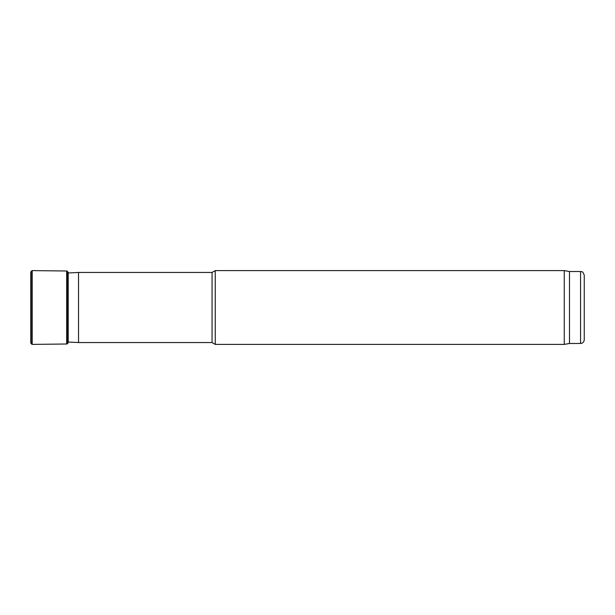 <?xml version="1.0" encoding="UTF-8"?>
<svg xmlns="http://www.w3.org/2000/svg" width="615" height="615" viewBox="0 0 615 615"><rect width="100%" height="100%" fill="white"/><g stroke="black" fill="none" stroke-linecap="round" stroke-linejoin="round"><path stroke-width="0.92" d="M30.75 343.07L30.75 271.93L32.188 270.608L66.674 271L68.211 272.276L68.211 342.724L68.234 342.017L78.535 342.555L78.535 272.445L68.234 272.983M78.535 272.445L212.06 272.445L212.06 342.555L78.535 342.555M212.06 342.555L215.258 344.4L215.258 270.6L212.06 272.445M580.56 343.478L580.56 271.522C581.682 272.314 582.359 270.008 584.25 275.213L584.25 339.788C584.035 342.025 582.805 343.255 580.56 343.478L569.49 343.478L564.255 344.4L215.258 344.4M564.255 344.4L564.255 270.6L215.258 270.6M569.49 343.478L569.49 271.522L564.255 270.6M67.281 271.138L67.281 343.862L66.674 344L32.188 344.392L30.75 343.078L30.75 271.922M31.803 270.654L31.803 344.346M32.188 270.608L32.188 344.392M66.674 271L66.674 344M580.56 271.522L569.49 271.522M68.211 342.724L67.281 343.862"/></g></svg>
